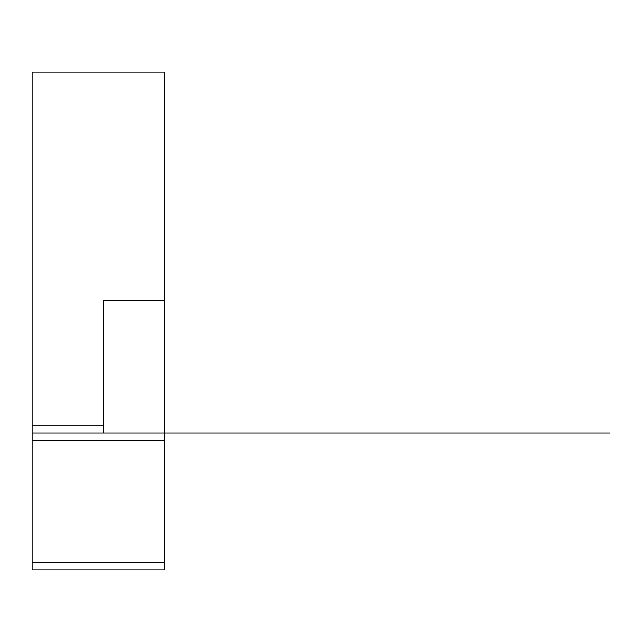 <?xml version="1.0" encoding="UTF-8"?>
<svg xmlns="http://www.w3.org/2000/svg" width="642" height="642" viewBox="0 0 642 642"><rect width="100%" height="100%" fill="white"/><g stroke="black" fill="none" stroke-linecap="round" stroke-linejoin="round"><path stroke-width="0.96" d="M164.44 433.117L32.1 433.117L32.1 72.129L164.44 72.129L164.44 440.348L32.1 440.348L32.1 433.117M609.9 433.117L103.418 433.117L103.418 300.785L164.44 300.785L164.44 289.943M164.44 562.641L32.1 562.641L32.1 569.871L164.44 569.871L164.44 440.348M32.1 562.641L32.1 440.348M103.418 425.766L32.1 425.766"/></g></svg>
